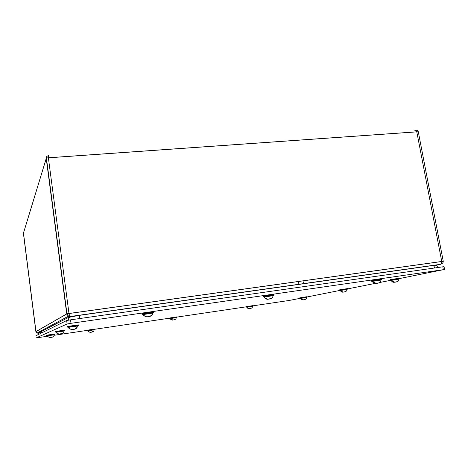 <?xml version="1.0" encoding="UTF-8"?>
<svg xmlns="http://www.w3.org/2000/svg" width="468" height="468" viewBox="0 0 468 468"><rect width="100%" height="100%" fill="white"/><g stroke="black" fill="none" stroke-linecap="round" stroke-linejoin="round"><path stroke-width="0.7" d="M399.801 278.501L443.366 269.685L70.996 323.312L67.111 323.991L36.229 337.896L47.514 336.27M54.072 335.299L87.089 330.408M94.682 329.279L169.539 318.187M176.758 317.117L246.133 306.838M253.1 305.803L288.926 300.497L300.304 298.321M307.125 296.958L339.897 290.429M347.636 288.891L374.897 283.462M379.747 282.496L390.821 280.291M444.6 269.55L444.05 266.684L442.816 266.813L70.539 319.849L66.655 320.539L35.954 335.726M339.329 289.903L347.584 288.586L347.665 289.048L339.411 290.359L339.329 289.903M340.236 290.529L346.934 289.464C347.016 290.698 346.291 291.5 344.758 291.862L345.811 291.535M339.458 290.335L346.934 289.446M343.231 292.108L341.388 291.266M343.336 292.09L344.758 291.862M344.817 291.874L343.477 292.073M342.746 292.202L343.448 292.096L342.213 292.172L340.88 291.342M343.243 292.108L344.249 291.944M344.635 291.921L343.629 292.085M344.425 291.851L345.132 291.827M344.746 291.868L344.436 291.927M46.689 335.685L46.478 335.217L54.803 333.971L54.715 334.48M46.537 335.685L54.861 334.433M54.809 334.427L47.356 335.831L54.112 334.842M49.801 337.533L50.374 337.457L47.917 336.714M50.374 337.457L52.644 337.036L53.908 335.808L54.112 334.831M52.422 337.124L50.837 337.358M49.871 337.557L50.673 337.44L49.871 337.557L47.812 336.726M49.965 337.527L50.825 337.387M52.042 337.235L51.182 337.375M51.316 337.223L52.129 337.2M55.68 332.017L55.382 331.484L64.871 330.069L64.724 330.665M55.452 332.017L64.941 330.601M56.394 332.216L64.087 331.069M55.528 331.982L56.406 332.192L64.087 331.051L63.853 332.163L62.905 333.298L60.928 333.889L61.84 333.754M59.372 334.123L60.284 333.988L59.132 334.134L57.043 333.193M59.132 334.134L62.905 333.298M62.162 333.672L60.284 333.988M60.161 334.006L59.255 334.164L56.909 333.216M60.167 334.029L59.255 334.164M61.717 333.801L60.735 333.959M67.708 327.132L67.269 326.506L78.302 324.862L78.039 325.588M67.351 327.126L78.384 325.482M68.445 327.366L77.395 326.032C76.916 328.273 75.734 329.361 73.85 329.273L74.798 329.156L77.126 327.302M75.155 329.062L71.563 329.589L69.042 328.513L68.439 327.343L77.395 326.009M71.932 329.577L74.798 329.156M72.827 329.449L71.774 329.636L69.229 328.495M72.832 329.484L71.774 329.636M74.634 329.215L73.476 329.408M390.148 279.694L399.736 278.144L399.83 278.671L390.242 280.221L390.148 279.694M391.207 280.402L398.988 279.15M396.466 281.929L393.629 282.28C392.623 282.251 391.815 281.619 391.201 280.39L398.982 279.133L399.748 278.665M394.758 282.175L392.687 281.18L392.044 281.309L392.71 281.209M395.191 282.105L397.584 281.578M393.629 282.28L392.044 281.309M394.787 282.175L395.829 282.005M394.91 282.157L394.138 282.298M396.244 281.988L395.062 282.181M396.103 281.923L396.893 281.865M396.525 281.9L396.115 281.982M371.223 280.619L381.777 278.91L381.882 279.495L371.329 281.198L371.223 280.619M371.639 281.198L371.329 281.198M372.393 281.408L380.946 280.028M378.226 283.087L374.932 283.468C373.891 283.409 373.043 282.719 372.388 281.385L380.946 280.004C380.782 281.818 379.887 282.83 378.267 283.046L379.53 282.637M376.29 283.374L377.594 283.158L376.225 283.374L373.95 282.274L373.271 282.409L373.979 282.309M377.594 283.158L378.267 283.046M374.932 283.468L373.271 282.409M376.471 283.345L375.605 283.509M377.963 283.163L376.664 283.374M377.764 283.081L378.647 283.029M378.208 283.07L377.781 283.152M246.109 306.68L253.065 305.598L253.129 305.99L246.174 307.078L246.109 306.68M249.59 308.564L248.221 308.582L247.309 307.944L249.274 308.611L250.632 308.4C251.936 308.108 252.562 307.417 252.509 306.329L246.852 307.207L253.094 305.99M247.625 307.885L247.309 307.944M249.304 308.605L250.099 308.476M250.632 308.4L251.807 307.932M250.795 308.383L249.754 308.541M249.59 308.582L248.964 308.675M250.661 308.424L249.836 308.552M250.333 308.371L250.971 308.359M141.985 313.636L153.504 311.887L153.603 312.536L142.079 314.291L141.985 313.636M142.518 314.291L142.079 314.291M143.231 314.543L152.574 313.121M147.771 316.748L146.689 316.947L143.869 315.754L143.226 314.514L152.574 313.098C152.58 315.052 151.416 316.192 149.081 316.52L149.947 316.432L152.299 314.484M147.011 316.859L148.297 316.649L146.7 316.871L144.208 315.701M148.297 316.649L149.081 316.52M149.959 316.426L148.198 316.672M147.777 316.789L146.689 316.947M149.625 316.52L148.344 316.731M148.842 316.438L149.947 316.432M262.975 296.209L273.844 294.501L273.95 295.115L263.075 296.829L262.975 296.209M263.443 296.829L263.075 296.829M264.168 297.057L272.984 295.671C272.897 297.525 271.902 298.596 269.989 298.859L272.054 297.976M268.404 299.128L266.128 299.105L264.157 297.034L272.984 295.647M267.965 299.192L269.264 298.982L267.819 299.198L264.882 298.163L265.426 298.087M269.264 298.982L269.989 298.859M270.358 298.841L268.568 299.105M266.128 299.105L264.882 298.163M268.41 299.169L267.444 299.309M270.059 298.923L268.767 299.14M269.597 298.806L270.586 298.812M269.948 298.882L269.621 298.953M169.515 318.018L176.728 316.906L176.793 317.322L169.574 318.427L169.515 318.018M170.293 318.579L176.149 317.678C176.208 318.79 175.541 319.504 174.143 319.82L175.822 318.848M169.609 318.41L176.149 317.673M172.657 320.042L170.949 319.311M172.832 320.018L174.143 319.82M174.429 319.784L173.4 319.936M173.131 319.977L170.703 319.346M172.692 320.042L173.511 319.907M173.137 319.989L172.464 320.094M174.283 319.82L173.464 319.954M173.833 319.784L174.517 319.773M299.807 297.841L307.084 296.694L307.154 297.104L299.877 298.251L299.807 297.841M300.608 298.397L306.505 297.467C306.587 298.578 305.926 299.298 304.528 299.614L305.586 299.263M299.912 298.233L306.505 297.461M303.2 299.824L304.077 299.678L303.2 299.824L301.527 299.075M304.077 299.678L304.914 299.567M304.668 299.602L303.533 299.772M303.44 299.783L302.252 299.859L301.123 299.134M303.44 299.801L302.808 299.894M304.522 299.643L303.644 299.783M87.241 330.648L87.066 330.221L94.653 329.074L94.594 329.536M87.118 330.648L94.712 329.501M94.039 329.87L94.671 329.495M87.873 330.806L94.039 329.852C94.091 331.022 93.372 331.771 91.868 332.099L93.852 330.765M87.159 330.63L94.033 329.864M88.417 331.572L90.207 332.344L91.868 332.099M92.307 332.034L91.131 332.175M90.886 332.251L90.16 332.379L88.288 331.607L87.873 330.794M90.295 332.339L91.108 332.21M90.886 332.268L90.16 332.379M92.12 332.081L91.313 332.216M91.523 332.064L92.26 332.046M441.751 261.507L416.783 131.818L48.374 157.774L68.989 313.542L441.751 261.507L441.154 263.753L439.926 264.402L434 265.426M66.748 313.952L46.233 158.447L23.476 233.023L35.977 331.619L66.748 313.952L68.375 316.239M414.496 130.162C415.502 130.04 416.263 130.59 416.783 131.818M48.374 157.774L48.678 155.598M74.377 316.152L70.329 316.503L69.609 316.04L68.989 313.542M46.426 157.067L46.233 158.447M23.476 233.023L23.751 231.824M70.083 316.561L68.492 316.175L66.965 313.771L443.249 261.255C443.336 262.694 442.365 263.724 440.318 264.35L70.083 316.561L38.2 333.187L37.03 333.035L35.977 331.619M39.289 332.988L38.189 333.181L39.253 333.005M40.938 332.719L42.091 332.52M435.503 265.362L439.785 264.449L434.041 265.438M73.962 316.228L69.989 316.59L68.363 316.269M40.669 332.754L42.126 332.502M443.249 261.255L418.281 131.754C417.942 130.572 416.83 130.028 414.952 130.133M66.965 313.771L46.402 157.968L23.412 233.28L35.878 331.636L66.965 313.771M23.499 232.473L23.412 233.28M48.602 155.616L46.753 156.318L46.402 157.968L418.281 131.754M69.989 316.59L38.189 333.181L36.99 333.058L35.878 331.636M67.111 323.991L66.655 320.539M70.996 323.312L70.539 319.849M443.366 269.685L442.816 266.813M433.912 265.602L434.088 265.59C435.895 264.865 437.34 265.479 438.434 267.439M434.725 267.965C434.228 266.198 433.421 265.403 432.303 265.596L78.952 315.426M41.26 332.935C39.628 332.485 38.557 333.064 38.06 334.684L38.306 333.941M79.759 318.538C79.431 316.397 79.121 315.368 78.84 315.444L72.283 316.684L73.113 317.082C70.352 316.368 68.702 317.415 68.17 320.217M70.434 316.508L439.715 264.449M435.527 265.362L440.019 264.408M433.555 265.865L434.064 265.455L432.754 265.531M40.634 332.76L41.956 332.59M346.934 289.44L347.613 289.043M340.236 290.511L342.213 292.172M47.356 335.831L46.584 335.661M47.356 335.843L47.806 336.72M51.626 337.27L52.644 337.036M64.075 331.034L64.859 330.589M56.388 332.204L56.903 333.204M77.349 325.985L78.255 325.465M68.48 327.308L67.474 327.073M71.563 329.589L73.102 329.384M391.213 280.373L390.318 280.186M398.982 279.133C398.718 280.882 397.911 281.8 396.566 281.888M380.911 279.993L381.771 279.484M372.417 281.362L371.434 281.151M376.225 283.374L377.612 283.152M246.852 307.207L246.203 307.061M246.864 307.213L248.221 308.582M152.504 313.074L153.44 312.519M143.284 314.473L142.225 314.227M146.7 316.871L148.309 316.637M272.932 295.63L273.815 295.103M264.204 296.999L263.197 296.77M267.819 299.198L269.281 298.97M176.155 317.661L176.752 317.316M170.293 318.568L171.112 319.726M306.517 297.449L307.113 297.098M300.608 298.385L302.252 299.859M90.207 332.344L90.546 332.298M298.444 281.514L298.917 284.298M302.989 280.882L303.463 283.655M70.329 316.503L440.318 264.35M36.99 333.058L68.492 316.175M70.335 316.503L69.867 316.573"/></g></svg>
